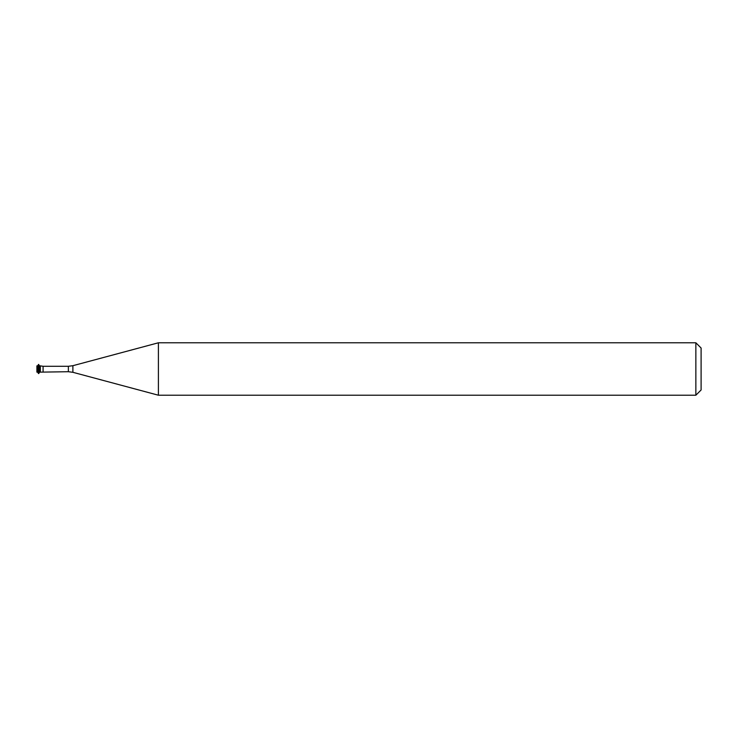 <?xml version="1.0" encoding="UTF-8"?>
<svg xmlns="http://www.w3.org/2000/svg" width="738" height="738" viewBox="0 0 738 738"><rect width="100%" height="100%" fill="white"/><g stroke="black" fill="none" stroke-linecap="round" stroke-linejoin="round"><path stroke-width="1.11" d="M695.86 395.217L701.1 389.978L701.1 348.022L695.86 342.783L158.402 342.783L158.402 395.217L695.86 395.217L695.86 342.783M68.366 371.712L68.366 366.288L72.887 365.697L72.887 372.303L68.366 371.712L40.35 372.146L40.35 365.854L39.566 365.854L38.496 364.452L38.496 373.548L38.754 364.452M39.566 365.854L39.566 372.146L40.35 372.146L40.35 365.854L43.081 366.288L43.081 371.712M37.684 372.146L37.684 365.854L36.9 365.854L36.9 372.146L37.684 372.146L38.496 373.548M72.887 372.303L158.402 395.217M68.366 366.288L43.081 366.288M72.887 365.697L158.402 342.783M39.566 372.146L38.754 373.548M37.684 365.854L38.496 364.452"/></g></svg>
